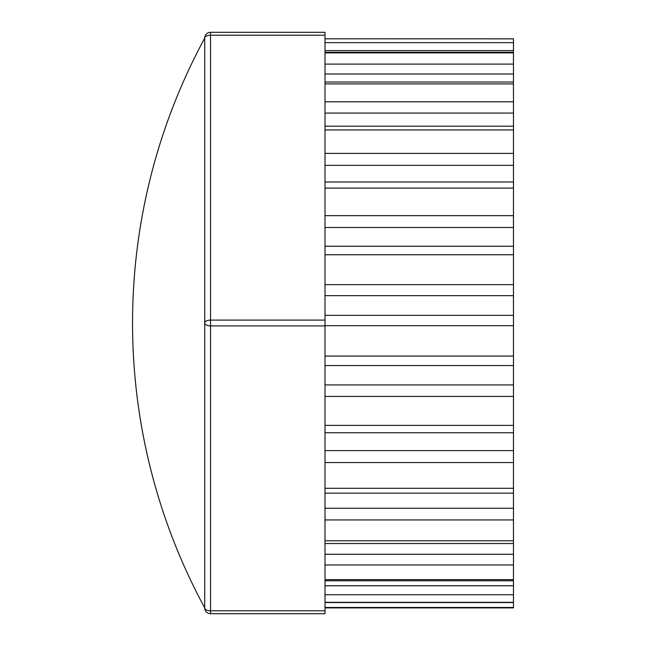 <?xml version="1.0" encoding="UTF-8"?>
<svg xmlns="http://www.w3.org/2000/svg" width="646" height="646" viewBox="0 0 646 646"><rect width="100%" height="100%" fill="white"/><g stroke="black" fill="none" stroke-linecap="round" stroke-linejoin="round"><path stroke-width="0.97" d="M204.717 607.886A5.814 2.907 0 0 0 210.531 610.793L210.531 613.7A5.814 5.814 0 0 1 204.717 607.886L204.717 323A5.814 2.907 0 0 1 210.531 320.093L210.531 325.907A5.814 2.907 180 0 1 204.717 323L204.717 38.114A5.814 5.814 0 0 1 210.531 32.3L210.531 35.207A5.814 2.907 180 0 0 204.717 38.114A598.341 598.341 0 0 0 204.717 607.886M210.531 613.7L325.003 613.7L325.003 32.3L210.531 32.3M325.003 50.59L513.457 50.59L513.457 38.825L325.003 38.825L513.457 38.857M513.457 50.59L513.457 52.294L325.003 52.294M325.003 74.007L513.457 74.007L513.457 52.294M513.457 74.007L513.457 82.034L325.003 82.034M325.003 113.074L513.457 113.074L513.457 82.034M513.457 113.074L513.457 126.188L325.003 126.188M325.003 165.336L513.457 165.336L513.457 126.188M513.457 165.336L513.457 181.978L325.003 181.978L513.457 181.978L513.457 215.651L325.003 215.651M325.003 227.497L513.457 227.497L513.457 215.651M513.457 227.497L513.457 246.247L325.003 246.247M325.003 295.666L513.457 295.666L513.457 246.247M513.457 295.666L513.457 315.337L325.003 315.337M325.003 365.547L513.457 365.547L513.457 315.337M513.457 365.547L513.457 384.911L325.003 384.911M325.003 432.755L513.457 432.755L513.457 384.911M513.457 432.755L513.457 450.593L325.003 450.593M325.003 493.164L513.457 493.164L513.457 450.593M513.457 493.164L513.457 508.257L325.003 508.257M325.003 543.536L513.457 543.536L513.457 508.257M513.457 543.536L513.457 554.276L325.003 554.276M325.003 580.778L513.457 580.778L513.457 554.276M513.457 580.778L513.457 585.769L325.003 585.769M325.003 607.886L513.457 607.886L513.457 585.769M325.003 610.793L210.531 610.793L210.531 325.907L325.003 325.907M325.003 320.093L210.531 320.093L210.531 35.207L325.003 35.207M513.457 42.668L325.003 42.668M325.003 52.891L513.457 52.891M513.457 64.099L325.003 64.099M325.003 83.907L513.457 83.907M513.457 101.802L325.003 101.802M325.003 129.935L513.457 129.935M513.457 153.393L325.003 153.393M325.003 188.099L513.457 188.099M325.003 254.742L513.457 254.742M513.457 284.652L325.003 284.652M325.003 325.673L513.457 325.673M513.457 356.059L325.003 356.059M325.003 396.434L513.457 396.434M513.457 425.391L325.003 425.391M325.003 462.576L513.457 462.576M513.457 488.287L325.003 488.287M325.003 519.957L513.457 519.957M513.457 540.799L325.003 540.799M325.003 564.959L513.457 564.959M513.457 579.623L325.003 579.623M325.003 594.756L513.457 594.756M513.457 602.33L325.003 602.33M325.003 607.482L513.457 607.482M325.003 602.557L513.457 602.557"/></g></svg>
